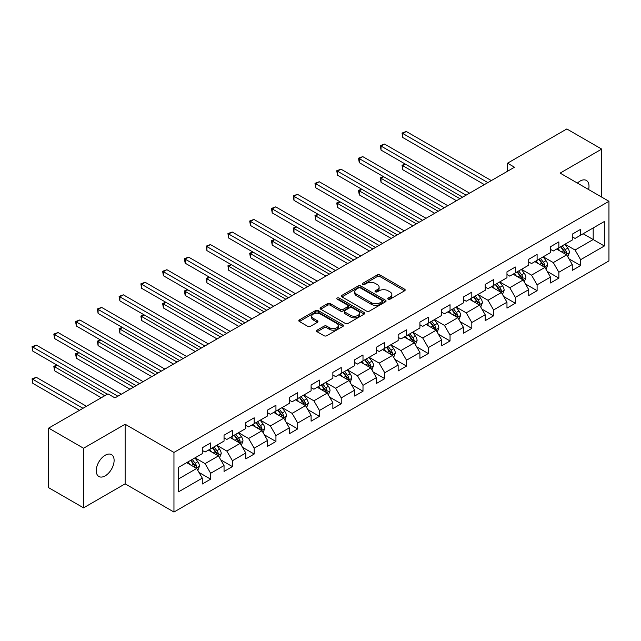 <?xml version="1.0" encoding="UTF-8"?>
<svg xmlns="http://www.w3.org/2000/svg" width="641" height="641" viewBox="0 0 641 641"><rect width="100%" height="100%" fill="white"/><g stroke="black" fill="none" stroke-linecap="round" stroke-linejoin="round"><path stroke-width="0.96" d="M388.15 299.179A1.354 0.785 0 0 0 390.065 299.179L404.615 290.782A1.939 1.122 0 0 0 405.176 289.988A1.939 1.122 0 0 0 404.615 289.195L379.961 274.965A1.939 1.122 0 0 0 377.228 274.965L362.678 283.37A1.354 0.785 0 0 0 362.277 283.923A1.354 0.785 0 0 0 362.678 284.476A1.354 0.785 0 0 0 364.593 284.476L366.476 283.386A6.194 3.582 0 0 1 375.241 283.386L377.293 284.572A6.194 3.582 0 0 1 379.111 287.104A6.194 3.582 0 0 1 377.293 289.636L375.41 290.718A1.354 0.785 0 0 0 375.017 291.27A1.354 0.785 0 0 0 375.41 291.823A1.354 0.785 0 0 0 377.325 291.823L379.208 290.742A6.194 3.582 0 0 1 387.973 290.742L390.024 291.927A6.194 3.582 0 0 1 391.843 294.451A6.194 3.582 0 0 1 390.024 296.983L388.15 298.073A1.354 0.785 0 0 0 387.749 298.626A1.354 0.785 0 0 0 388.15 299.179L388.15 298.073M105.18 475.87A12.628 7.291 120 0 0 113.433 464.741A12.628 7.291 120 0 0 111.494 454.629A12.628 7.291 120 0 0 105.18 455.254A12.628 7.291 120 0 0 96.935 466.376A12.628 7.291 120 0 0 98.866 476.495A12.628 7.291 120 0 0 105.18 475.87M588.59 189.544A12.628 7.291 120 0 0 586.387 180.45A12.628 7.291 120 0 0 580.073 181.074A12.628 7.291 120 0 0 577.413 183.086M317.111 330.147A1.939 1.122 0 0 0 316.542 330.94A1.939 1.122 0 0 0 317.111 331.734L324.025 335.724A1.939 1.122 0 0 0 326.766 335.724L342.919 326.397A1.939 1.122 0 0 0 343.488 325.604A1.939 1.122 0 0 0 342.919 324.811L318.273 310.581A1.939 1.122 0 0 0 315.532 310.581L299.379 319.915A1.939 1.122 0 0 0 298.81 320.7A1.939 1.122 0 0 0 299.379 321.494L307.728 326.317A1.939 1.122 0 0 0 310.468 326.317L317.383 322.327A1.939 1.122 0 0 0 317.952 321.534A1.939 1.122 0 0 0 317.383 320.74L313.241 318.353A5.184 2.989 0 0 1 311.726 316.237A5.184 2.989 0 0 1 314.923 313.473A5.184 2.989 0 0 1 320.564 314.122L336.797 323.489A5.184 2.989 0 0 1 338.312 325.604A5.184 2.989 0 0 1 335.115 328.368A5.184 2.989 0 0 1 329.466 327.719L326.766 326.157A1.939 1.122 0 0 0 324.025 326.157L317.111 330.147L317.111 331.734M125.131 424.238L83.554 448.243L48.676 428.108L48.676 487.713L83.554 507.848L125.131 483.843L173.959 512.039L173.959 452.434L125.131 424.238L125.131 483.843M601.699 197.108L601.699 149.097L560.122 173.102L608.95 201.29L173.959 452.434M601.699 149.097L566.82 128.961L507.528 163.199L507.528 171.251M48.676 428.108L107.968 393.878L114.947 397.901L514.499 167.221L507.528 163.199M366.612 311.133A1.939 1.122 0 0 0 369.352 311.133L385.513 301.807A1.939 1.122 0 0 0 386.074 301.014A1.939 1.122 0 0 0 385.513 300.228L360.859 285.998A1.939 1.122 0 0 0 358.119 285.998L341.965 295.325A1.939 1.122 0 0 0 341.397 296.118A1.939 1.122 0 0 0 341.965 296.903L366.612 311.133M337.783 299.475A1.354 0.785 0 0 1 339.153 299.659L339.153 298.049L364.216 312.52A1.939 1.122 0 0 1 364.785 313.313A1.939 1.122 0 0 1 364.216 314.098L348.055 323.433A1.939 1.122 0 0 1 345.315 323.433L320.668 309.202L320.668 307.616A1.939 1.122 0 0 0 320.099 308.409A1.939 1.122 0 0 0 320.668 309.202M320.668 307.616L327.583 303.626A1.939 1.122 0 0 1 330.323 303.626L340.323 309.395A1.939 1.122 0 0 0 343.055 309.395L347.646 306.751A1.939 1.122 0 0 0 348.215 305.957A1.939 1.122 0 0 0 347.646 305.164L337.238 299.163A1.354 0.785 0 0 1 336.846 298.602A1.354 0.785 0 0 1 337.679 297.881A1.354 0.785 0 0 1 339.153 298.049M173.959 512.039L608.95 260.895L608.95 201.29M198.998 472.449L210.649 479.172L210.649 473.29L224.046 465.558L224.046 471.439L232.411 466.608L232.411 460.727L245.807 452.995L245.807 458.876L254.181 454.044L254.181 448.163L267.569 440.431L267.569 446.312L275.942 441.481L275.942 435.6L289.331 427.868L289.331 433.749L297.704 428.917L297.704 423.036L311.093 415.304L311.093 421.185L319.466 416.346L319.466 410.472L332.863 402.74L332.863 408.613L341.228 403.782L341.228 397.901L354.625 390.169L354.625 396.05L362.998 391.218L362.998 385.337L376.387 377.605L376.387 383.486L384.76 378.655L384.76 372.774L398.149 365.041L398.149 370.923L406.522 366.091L406.522 360.21L419.911 352.478L419.911 358.359L428.284 353.528L428.284 347.646L441.681 339.914L441.681 345.787L450.046 340.956L450.046 335.083L463.443 327.343L463.443 333.224L471.816 328.392L471.816 322.511L485.205 314.779L485.205 320.66L493.578 315.829L493.578 309.948L506.967 302.215L506.967 308.097L515.34 303.265L515.34 297.384L528.729 289.652L528.729 295.533L537.102 290.702L537.102 284.82L550.499 277.088L550.499 282.969L558.864 278.13L558.864 272.257L572.261 264.525L572.261 270.398L580.626 265.566L580.626 259.685L604.343 246L604.343 221.514L593.181 227.956M210.649 479.172L202.284 484.003L202.284 478.13L178.567 491.823L178.567 467.337L202.284 453.644L202.284 447.763L210.649 442.931L210.649 448.812L224.046 441.072L224.046 435.199L232.411 430.359L232.411 436.241L245.807 428.508L245.807 422.627L254.181 417.796L254.181 423.677L267.569 415.945L267.569 410.064L275.942 405.232L275.942 411.113L289.331 403.381L289.331 397.5L297.704 392.669L297.704 398.55L311.093 390.818L311.093 384.937L319.466 380.105L319.466 385.986L332.863 378.254L332.863 372.373L341.228 367.541L341.228 373.415L354.625 365.682L354.625 359.809L362.998 354.97L362.998 360.851L376.387 353.119L376.387 347.238L384.76 342.406L384.76 348.287L398.149 340.555L398.149 334.674L406.522 329.843L406.522 335.724L419.911 327.992L419.911 322.111L428.284 317.279L428.284 323.16L441.681 315.428L441.681 309.547L450.046 304.715L450.046 310.597L463.443 302.856L463.443 296.983L471.816 292.152L471.816 298.025L485.205 290.293L485.205 284.412L493.578 279.58L493.578 285.461L506.967 277.729L506.967 271.848L515.34 267.017L515.34 272.898L528.729 265.166L528.729 259.285L537.102 254.453L537.102 260.334L550.499 252.602L550.499 246.721L558.864 241.889L558.864 247.771L572.261 240.038L572.261 234.157L580.626 229.326L580.626 235.199L604.343 221.514M208.421 450.094L218.461 455.895L205.072 463.627L195.024 457.826M202.284 450.423L205.072 452.033L210.649 448.812M205.072 463.627L210.649 473.29M218.461 455.895L224.046 465.558M230.183 437.531L240.223 443.332L226.834 451.064L216.786 445.263M224.046 437.851L226.834 439.462L232.411 436.241M226.834 451.064L232.411 460.727M240.223 443.332L245.807 452.995M251.945 424.967L261.993 430.768L248.596 438.5L238.548 432.699M245.807 425.287L248.596 426.898L254.181 423.677M248.596 438.5L254.181 448.163M261.993 430.768L267.569 440.431M273.707 412.403L283.755 418.204L270.358 425.936L260.318 420.135M267.569 412.724L270.358 414.334L275.942 411.113M270.358 425.936L275.942 435.6M283.755 418.204L289.331 427.868M295.469 399.84L305.517 405.633L292.128 413.365L282.08 407.572M289.331 400.16L292.128 401.771L297.704 398.55M292.128 413.365L297.704 423.036M305.517 405.633L311.093 415.304M317.239 387.268L327.279 393.069L313.89 400.801L303.842 395M311.093 387.597L313.89 389.207L319.466 385.986M313.89 400.801L319.466 410.472M327.279 393.069L332.863 402.74M339.001 374.705L349.041 380.506L335.652 388.238L325.604 382.437M332.863 375.025L335.652 376.644L341.228 373.415M335.652 388.238L341.228 397.901M349.041 380.506L354.625 390.169M360.763 362.141L370.81 367.942L357.414 375.674L347.366 369.873M354.625 362.461L357.414 364.072L362.998 360.851M357.414 375.674L362.998 385.337M370.81 367.942L376.387 377.605M382.525 349.577L392.572 355.378L379.176 363.11L369.136 357.309M376.387 349.898L379.176 351.508L384.76 348.287M379.176 363.11L384.76 372.774M392.572 355.378L398.149 365.041M404.287 337.014L414.334 342.815L400.937 350.547L390.898 344.746M398.149 337.334L400.937 338.945L406.522 335.724M400.937 350.547L406.522 360.21M414.334 342.815L419.911 352.478M426.057 324.45L436.096 330.243L422.707 337.975L412.66 332.182M419.911 324.771L422.707 326.381L428.284 323.16M422.707 337.975L428.284 347.646M436.096 330.243L441.681 339.914M447.819 311.879L457.858 317.68L444.469 325.412L434.422 319.611M441.681 312.207L444.469 313.818L450.046 310.597M444.469 325.412L450.046 335.083M457.858 317.68L463.443 327.343M469.581 299.315L479.628 305.116L466.231 312.848L456.184 307.047M463.443 299.635L466.231 301.246L471.816 298.025M466.231 312.848L471.816 322.511M479.628 305.116L485.205 314.779M491.343 286.751L501.39 292.552L487.993 300.284L477.954 294.483M485.205 287.072L487.993 288.682L493.578 285.461M487.993 300.284L493.578 309.948M501.39 292.552L506.967 302.215M513.104 274.188L523.152 279.989L509.755 287.721L499.716 281.92M506.967 274.508L509.755 276.119L515.34 272.898M509.755 287.721L515.34 297.384M523.152 279.989L528.729 289.652M534.866 261.624L544.914 267.417L531.525 275.149L521.478 269.356M528.729 261.945L531.525 263.555L537.102 260.334M531.525 275.149L537.102 284.82M544.914 267.417L550.499 277.088M556.636 249.053L566.676 254.854L553.287 262.586L543.239 256.793M550.499 249.381L553.287 250.992L558.864 247.771M553.287 262.586L558.864 272.257M566.676 254.854L572.261 264.525M583.142 233.757L593.189 239.55L575.049 250.022L565.001 244.221M572.261 236.817L575.049 238.428L580.626 235.199M575.049 250.022L580.626 259.685M593.189 227.956L593.189 239.55L604.343 246M83.554 448.243L83.554 507.848M178.567 478.931L196.699 468.459L186.651 462.666M196.699 468.459L202.284 478.13M568.984 258.844L580.626 265.566M547.214 271.407L558.864 278.13M525.452 283.971L537.102 290.702M503.69 296.535L515.34 303.265M481.928 309.106L493.578 315.829M460.166 321.67L471.816 328.392M438.396 334.233L450.046 340.956M416.634 346.797L428.284 353.528M394.872 359.361L406.522 366.091M373.11 371.932L384.76 378.655M351.348 384.496L362.998 391.218M329.586 397.059L341.228 403.782M307.816 409.623L319.466 416.346M286.054 422.187L297.704 428.917M264.292 434.75L275.942 441.481M242.53 447.322L254.181 454.044M220.768 459.885L232.411 466.608M388.686 299.371L390.024 298.594A6.194 3.582 0 0 0 391.843 296.062L391.843 294.451M379.111 287.104L379.111 288.714A6.194 3.582 0 0 1 377.293 291.246L375.955 292.016M404.583 290.79L379.961 276.575A1.939 1.122 0 0 0 377.228 276.575L363.215 284.668M385.481 301.823L360.859 287.609A1.939 1.122 0 0 0 358.119 287.609L341.99 296.919L341.965 295.325M382.084 301.566A1.354 0.785 0 0 0 382.485 301.014A1.354 0.785 0 0 0 382.084 300.461L360.45 287.969A1.354 0.785 0 0 0 358.535 287.969L356.548 289.115A6.194 3.582 0 0 0 354.729 291.647A6.194 3.582 0 0 0 356.548 294.179L371.339 302.72A6.194 3.582 0 0 0 380.097 302.72L382.084 301.566L382.084 303.185A1.354 0.785 0 0 0 382.485 302.624L382.485 301.014M354.729 291.647L354.729 293.257A6.194 3.582 0 0 0 356.548 295.789L356.548 294.179M382.084 303.185L380.097 304.331A6.194 3.582 0 0 1 371.339 304.331L356.548 295.789M320.692 309.21L327.583 305.236L327.583 303.626M348.215 305.957L348.215 307.568A1.939 1.122 0 0 1 347.646 308.361L343.055 311.005A1.939 1.122 0 0 1 340.323 311.005L330.323 305.236A1.939 1.122 0 0 0 327.583 305.236M339.153 299.659L364.192 314.114M350.691 315.388A5.184 2.989 0 0 0 356.34 316.037A5.184 2.989 0 0 0 359.537 313.273A5.184 2.989 0 0 0 358.023 311.157L352.302 307.856A1.939 1.122 0 0 0 349.561 307.856L344.978 310.5A1.939 1.122 0 0 0 344.409 311.294A1.939 1.122 0 0 0 344.978 312.087L350.691 315.388L350.691 316.999A5.184 2.989 0 0 0 356.34 317.648A5.184 2.989 0 0 0 359.537 314.883L359.537 313.273M344.409 311.294L344.409 312.904A1.939 1.122 0 0 0 344.978 313.697L344.978 312.087M350.691 316.999L344.978 313.697M338.312 325.604L338.312 327.214A5.184 2.989 0 0 1 335.115 329.979A5.184 2.989 0 0 1 329.466 329.33L326.766 327.767A1.939 1.122 0 0 0 324.025 327.767L317.135 331.75M311.726 316.237L311.726 317.848A5.184 2.989 0 0 0 313.241 319.963L313.241 318.353M317.383 320.74L317.383 322.327L313.241 319.963M342.895 326.413L318.273 312.191A1.939 1.122 0 0 0 315.532 312.191L299.403 321.51L299.379 319.915M567.782 256.769L569.44 252.586A5.232 3.021 -120 0 0 567.774 248.131L564.889 244.285M559.873 250.927L557.918 248.315M405.449 164.184L402.796 165.715L402.796 169.745L456.464 200.729M565.867 254.389L566.62 252.81A5.232 3.021 -120 0 0 565.122 249.661L562.245 245.815M560.931 246.577L564.128 250.839A2.66 1.538 60 0 1 564.609 251.649L566.62 252.81M560.571 246.785L563.447 250.631A5.232 3.021 60 0 1 564.945 253.772M402.796 169.745L402.027 165.274L459.95 198.718M402.027 165.274L405.144 164.008M487.857 182.605L402.796 133.496L406.282 131.485L491.343 180.594M484.372 184.624L402.796 137.527L402.796 133.496L402.027 133.056L406.282 131.485M402.796 137.527L402.027 133.056M546.02 269.332L547.678 265.15A5.232 3.021 -120 0 0 546.012 260.695L543.127 256.857M538.111 263.491L536.156 260.879M383.687 176.748L381.034 178.278L381.034 182.308L434.702 213.293M544.105 266.952L544.858 265.374A5.232 3.021 -120 0 0 543.36 262.225L540.475 258.387M539.169 259.14L542.366 263.403A2.66 1.538 60 0 1 542.847 264.212L544.858 265.374M538.801 259.349L541.685 263.195A5.232 3.021 60 0 1 543.183 266.335M381.034 182.308L380.265 177.837L438.188 211.282M380.265 177.837L383.374 176.571M524.25 281.896L525.916 277.713A5.232 3.021 -120 0 0 524.242 273.258L521.365 269.42M516.35 276.055L514.386 273.443M361.925 189.319L359.272 190.85L359.272 194.872L412.94 225.856M522.343 279.516L523.088 277.938A5.232 3.021 -120 0 0 521.598 274.789L518.713 270.951M517.407 271.704L520.596 275.967A2.66 1.538 60 0 1 521.085 276.776L523.088 277.938M517.039 271.912L519.923 275.758A5.232 3.021 60 0 1 521.413 278.907M359.272 194.872L358.503 190.401L416.426 223.845M358.503 190.401L361.612 189.135M466.095 195.168L381.034 146.06L384.52 144.049L469.581 193.157M462.602 197.188L381.034 150.09L381.034 146.06L380.265 145.619L384.52 144.049M381.034 150.09L380.265 145.619M444.325 207.74L359.272 158.631L362.758 156.612L447.819 205.721M440.84 209.751L359.272 162.654L359.272 158.631L358.503 158.183L362.758 156.612M359.272 162.654L358.503 158.183M502.488 294.459L504.147 290.277A5.232 3.021 -120 0 0 502.48 285.83L499.603 281.984M494.58 288.618L492.625 286.014M340.155 201.883L337.503 203.413L337.503 207.436L391.178 238.428M500.581 292.088L501.326 290.501A5.232 3.021 -120 0 0 499.828 287.36L496.951 283.514M495.645 284.267L498.834 288.538A2.66 1.538 60 0 1 499.323 289.339L501.326 290.501M495.277 284.484L498.153 288.322A5.232 3.021 60 0 1 499.651 291.471M337.503 207.436L336.741 202.973L394.664 236.409M336.741 202.973L339.85 201.707M480.726 307.023L482.385 302.84A5.232 3.021 -120 0 0 480.718 298.394L477.841 294.548M472.818 301.19L470.863 298.578M318.393 214.447L315.741 215.977L315.741 220.007L369.408 250.992M478.819 304.651L479.564 303.065A5.232 3.021 -120 0 0 478.066 299.924L475.189 296.078M473.875 296.831L477.072 301.102A2.66 1.538 60 0 1 477.553 301.911L479.564 303.065M473.515 297.047L476.391 300.885A5.232 3.021 60 0 1 477.89 304.034M315.741 220.007L314.979 215.536L372.902 248.972M314.979 215.536L318.088 214.27M458.964 319.587L460.623 315.412A5.232 3.021 -120 0 0 458.956 310.957L456.072 307.111M451.056 313.753L449.101 311.141M296.631 227.01L293.979 228.541L293.979 232.571L347.646 263.555M457.049 317.215L457.802 315.628A5.232 3.021 -120 0 0 456.304 312.488L453.427 308.642M452.113 309.403L455.31 313.665A2.66 1.538 60 0 1 455.791 314.475L457.802 315.628M451.753 309.611L454.629 313.457A5.232 3.021 60 0 1 456.128 316.598M293.979 232.571L293.209 228.1L351.132 261.544M293.209 228.1L296.326 226.834M422.563 220.304L337.503 171.195L340.996 169.176L426.057 218.285M419.078 222.315L337.503 175.217L337.503 171.195L336.741 170.746L340.996 169.176M337.503 175.217L336.741 170.746M400.801 232.867L315.741 183.759L319.234 181.748L404.287 230.856M397.316 234.878L315.741 187.789L315.741 183.759L314.979 183.318L319.234 181.748M315.741 187.789L314.979 183.318M379.039 245.431L293.979 196.322L297.464 194.311L382.525 243.42M375.554 247.442L293.979 200.353L293.979 196.322L293.209 195.882L297.464 194.311M293.979 200.353L293.209 195.882M437.202 332.158L438.861 327.976A5.232 3.021 -120 0 0 437.194 323.521L434.31 319.675M429.294 326.317L427.339 323.705M274.869 239.574L272.217 241.104L272.217 245.134L325.884 276.119M435.287 329.778L436.04 328.2A5.232 3.021 -120 0 0 434.542 325.051L431.657 321.205M430.351 321.966L433.548 326.229A2.66 1.538 60 0 1 434.029 327.038L436.04 328.2M429.983 322.175L432.867 326.021A5.232 3.021 60 0 1 434.366 329.162M272.217 245.134L271.447 240.663L329.37 274.108M271.447 240.663L274.556 239.397M357.277 257.994L272.217 208.886L275.702 206.875L360.763 255.983M353.784 260.014L272.217 212.916L272.217 208.886L271.447 208.445L275.702 206.875M272.217 212.916L271.447 208.445M415.44 344.722L417.099 340.539A5.232 3.021 -120 0 0 415.424 336.084L412.548 332.246M407.532 338.881L405.569 336.269M253.107 252.145L250.455 253.676L250.455 257.698L304.122 288.682M413.525 342.342L414.27 340.764A5.232 3.021 -120 0 0 412.78 337.615L409.895 333.777M408.589 334.53L411.778 338.793A2.66 1.538 60 0 1 412.267 339.602L414.27 340.764M408.221 334.738L411.105 338.584A5.232 3.021 60 0 1 412.596 341.725M250.455 257.698L249.686 253.227L307.608 286.671M249.686 253.227L252.794 251.961M335.507 270.558L250.455 221.449L253.94 219.438L339.001 268.547M332.022 272.577L250.455 225.48L250.455 221.449L249.686 221.009L253.94 219.438M250.455 225.48L249.686 221.009M393.67 357.285L395.329 353.103A5.232 3.021 -120 0 0 393.662 348.656L390.786 344.81M385.762 351.444L383.807 348.832M231.337 264.709L228.685 266.239L228.685 270.262L282.361 301.246M391.763 354.906L392.508 353.327A5.232 3.021 -120 0 0 391.01 350.186L388.134 346.34M386.827 347.093L390.016 351.356A2.66 1.538 60 0 1 390.505 352.165L392.508 353.327M386.459 347.302L389.335 351.148A5.232 3.021 60 0 1 390.834 354.297M228.685 270.262L227.924 265.791L285.846 299.235M227.924 265.791L231.032 264.533M313.745 283.13L228.685 234.021L232.178 232.002L317.239 281.111M310.26 285.141L228.685 238.043L228.685 234.021L227.924 233.572L232.178 232.002M228.685 238.043L227.924 233.572M371.908 369.849L373.567 365.666A5.232 3.021 -120 0 0 371.9 361.22L369.024 357.374M364 364.016L362.045 361.404M209.575 277.273L206.923 278.803L206.923 282.833L260.591 313.818M370.001 367.477L370.746 365.891A5.232 3.021 -120 0 0 369.248 362.75L366.372 358.904M365.058 359.657L368.255 363.928A2.66 1.538 60 0 1 368.735 364.737L370.746 365.891M364.697 359.873L367.573 363.711A5.232 3.021 60 0 1 369.072 366.86M206.923 282.833L206.162 278.362L264.084 311.798M206.162 278.362L209.27 277.096M291.984 295.693L206.923 246.585L210.416 244.574L295.469 293.674M288.498 297.704L206.923 250.607L206.923 246.585L206.162 246.144L210.416 244.574M206.923 250.607L206.162 246.144M350.146 382.413L351.805 378.238A5.232 3.021 -120 0 0 350.138 373.783L347.254 369.937M342.238 376.579L340.283 373.967M187.813 289.836L185.161 291.367L185.161 295.397L238.829 326.381M348.231 380.041L348.984 378.454A5.232 3.021 -120 0 0 347.486 375.314L344.61 371.468M343.296 372.229L346.493 376.491A2.66 1.538 60 0 1 346.973 377.301L348.984 378.454M342.935 372.437L345.811 376.283A5.232 3.021 60 0 1 347.31 379.424M185.161 295.397L184.392 290.926L242.322 324.37M184.392 290.926L187.509 289.66M270.222 308.257L185.161 259.148L188.646 257.137L273.707 306.246M266.736 310.268L185.161 263.179L185.161 259.148L184.392 258.708L188.646 257.137M185.161 263.179L184.392 258.708M328.384 394.984L330.043 390.802A5.232 3.021 -120 0 0 328.376 386.347L325.492 382.501M320.476 389.143L318.521 386.531M166.051 302.4L163.399 303.93L163.399 307.96L217.067 338.945M326.469 392.604L327.222 391.026A5.232 3.021 -120 0 0 325.724 387.877L322.84 384.031M321.534 384.792L324.731 389.055A2.66 1.538 60 0 1 325.211 389.864L327.222 391.026M321.173 385.001L324.05 388.847A5.232 3.021 60 0 1 325.548 391.988M163.399 307.96L162.63 303.489L220.552 336.934M162.63 303.489L165.739 302.223M248.46 320.82L163.399 271.712L166.884 269.701L251.945 318.809M244.966 322.832L163.399 275.742L163.399 271.712L162.63 271.271L166.884 269.701M163.399 275.742L162.63 271.271M306.622 407.548L308.281 403.365A5.232 3.021 -120 0 0 306.606 398.91L303.73 395.072M298.714 401.707L296.759 399.095M144.289 314.963L141.637 316.494L141.637 320.524L195.305 351.508M304.707 405.168L305.453 403.59A5.232 3.021 -120 0 0 303.962 400.441L301.078 396.603M299.772 397.356L302.961 401.619A2.66 1.538 60 0 1 303.449 402.428L305.453 403.59M299.403 397.564L302.288 401.41A5.232 3.021 60 0 1 303.778 404.551M141.637 320.524L140.868 316.053L198.79 349.497M140.868 316.053L143.977 314.787M226.69 333.384L141.637 284.275L145.122 282.264L230.183 331.373M223.204 335.403L141.637 288.306L141.637 284.275L140.868 283.835L145.122 282.264M141.637 288.306L140.868 283.835M284.852 420.111L286.511 415.929A5.232 3.021 -120 0 0 284.844 411.474L281.968 407.636M276.944 414.27L274.989 411.658M122.519 327.535L119.875 329.065L119.875 333.088L173.543 364.072M282.945 417.732L283.691 416.153A5.232 3.021 -120 0 0 282.192 413.004L279.316 409.166M278.01 409.92L281.199 414.182A2.66 1.538 60 0 1 281.687 414.991L283.691 416.153M277.641 410.128L280.518 413.974A5.232 3.021 60 0 1 282.016 417.123M119.875 333.088L119.106 328.617L177.028 362.061M119.106 328.617L122.215 327.351M204.928 345.956L119.875 296.847L123.36 294.828L208.421 343.937M201.442 347.967L119.875 300.869L119.875 296.847L119.106 296.398L123.36 294.828M119.875 300.869L119.106 296.398M263.09 432.675L264.749 428.492A5.232 3.021 -120 0 0 263.082 424.046L260.206 420.2M255.182 426.834L253.227 424.23M100.757 340.099L98.105 341.629L98.105 345.651L151.773 376.644M261.183 430.295L261.929 428.717A5.232 3.021 -120 0 0 260.43 425.576L257.554 421.73M256.24 422.483L259.437 426.746A2.66 1.538 60 0 1 259.917 427.555L261.929 428.717M255.879 422.699L258.756 426.537A5.232 3.021 60 0 1 260.254 429.686M98.105 345.651L97.344 341.18L155.266 374.624M97.344 341.18L100.453 339.922M183.166 358.519L98.105 309.411L101.599 307.392L186.651 356.5M179.68 360.53L98.105 313.433L98.105 309.411L97.344 308.962L101.599 307.392M98.105 313.433L97.344 308.962M241.328 445.239L242.987 441.056A5.232 3.021 -120 0 0 241.32 436.609L238.444 432.763M233.42 439.406L231.465 436.793M78.995 352.662L76.343 354.193L76.343 358.223L130.011 389.207M239.414 442.867L240.167 441.28A5.232 3.021 -120 0 0 238.668 438.14L235.792 434.294M234.478 435.047L237.675 439.317A2.66 1.538 60 0 1 238.156 440.127L240.167 441.28M234.117 435.263L236.994 439.101A5.232 3.021 60 0 1 238.492 442.25M76.343 358.223L75.574 353.752L133.504 387.188M75.574 353.752L78.691 352.486M161.404 371.083L76.343 321.974L79.829 319.963L164.889 369.072M157.918 373.094L76.343 326.005L76.343 321.974L75.574 321.534L79.829 319.963M76.343 326.005L75.574 321.534M219.567 457.802L221.225 453.628A5.232 3.021 -120 0 0 219.559 449.173L216.674 445.327M211.658 451.969L209.703 449.357M57.233 365.226L54.581 366.756L54.581 370.786L101.278 397.74M217.652 455.43L218.405 453.844A5.232 3.021 -120 0 0 216.906 450.703L214.022 446.857M212.716 447.618L215.913 451.881A2.66 1.538 60 0 1 216.394 452.69L218.405 453.844M212.355 447.827L215.232 451.673A5.232 3.021 60 0 1 216.73 454.814M54.581 370.786L53.812 366.315L104.763 395.729M53.812 366.315L56.929 365.05M139.642 383.647L54.581 334.538L58.067 332.527L143.127 381.635M136.148 385.658L54.581 338.568L54.581 334.538L53.812 334.097L58.067 332.527M54.581 338.568L53.812 334.097M197.805 470.374L199.463 466.191A5.232 3.021 -120 0 0 197.789 461.736L194.912 457.89M189.896 464.533L187.941 461.921M86.487 406.282L36.305 377.309L32.819 379.32L32.819 383.35L79.508 410.304M195.89 467.994L196.635 466.416A5.232 3.021 -120 0 0 195.144 463.267L192.26 459.421M190.954 460.182L194.151 464.445A2.66 1.538 60 0 1 194.632 465.254L196.635 466.416M190.585 460.39L193.47 464.236A5.232 3.021 60 0 1 194.968 467.377M32.819 383.35L32.05 378.879L83.001 408.293M32.05 378.879L36.305 377.309M117.88 396.21L32.819 347.101L36.305 345.09L121.365 394.199M107.416 394.199L32.819 351.132L32.819 347.101L32.05 346.661L36.305 345.09M32.819 351.132L32.05 346.661M390.024 298.594L390.024 296.983M375.41 291.823L375.41 290.718M377.293 291.246L377.293 289.636M362.678 284.476L362.678 283.37M377.228 276.575L377.228 274.965M379.961 276.575L379.961 274.965M404.615 290.782L404.615 289.195M358.119 287.609L358.119 285.998M360.859 287.609L360.859 285.998M385.513 301.807L385.513 300.228M371.339 304.331L371.339 302.72M380.097 304.331L380.097 302.72M330.323 305.236L330.323 303.626M340.323 311.005L340.323 309.395M343.055 311.005L343.055 309.395M347.646 308.361L347.646 306.751M364.216 314.098L364.216 312.52M324.025 327.767L324.025 326.157M326.766 327.767L326.766 326.157M329.466 329.33L329.466 327.719M315.532 312.191L315.532 310.581M318.273 312.191L318.273 310.581M342.919 326.397L342.919 324.811M566.163 254.557L569.408 252.682M565.122 249.661L567.774 248.131M561.404 251.809L563.447 250.631M544.401 267.121L547.646 265.254M543.36 262.225L546.012 260.695M539.642 264.372L541.685 263.195M522.639 279.684L525.876 277.817M521.598 274.789L524.242 273.258M517.872 276.936L519.923 275.758M500.869 292.256L504.114 290.381M499.828 287.36L502.48 285.83M496.11 289.508L498.153 288.322M479.107 304.82L482.353 302.945M478.066 299.924L480.718 298.394M474.348 302.071L476.391 300.885M457.345 317.383L460.591 315.508M456.304 312.488L458.956 310.957M452.586 314.635L454.629 313.457M435.584 329.947L438.829 328.072M434.542 325.051L437.194 323.521M430.824 327.198L432.867 326.021M413.822 342.51L417.059 340.643M412.78 337.615L415.424 336.084M409.054 339.762L411.105 338.584M392.052 355.082L395.297 353.207M391.01 350.186L393.662 348.656M387.292 352.334L389.335 351.148M370.29 367.646L373.535 365.771M369.248 362.75L371.9 361.22M365.53 364.897L367.573 363.711M348.528 380.209L351.773 378.334M347.486 375.314L350.138 373.783M343.768 377.461L345.811 376.283M326.766 392.773L330.011 390.898M325.724 387.877L328.376 386.347M322.006 390.024L324.05 388.847M305.004 405.336L308.241 403.469M303.962 400.441L306.606 398.91M300.236 402.588L302.288 401.41M283.234 417.9L286.479 416.033M282.192 413.004L284.844 411.474M278.474 415.152L280.518 413.974M261.472 430.472L264.717 428.597M260.43 425.576L263.082 424.046M256.712 427.723L258.756 426.537M239.71 443.035L242.955 441.16M238.668 438.14L241.32 436.609M234.951 440.287L236.994 439.101M217.948 455.599L221.193 453.724M216.906 450.703L219.559 449.173M213.189 452.85L215.232 451.673M196.186 468.162L199.423 466.287M195.144 463.267L197.789 461.736M191.427 465.414L193.47 464.236"/></g></svg>
